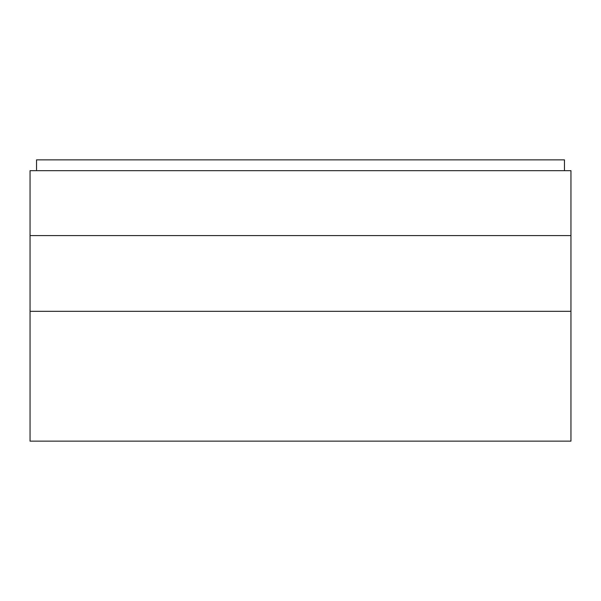 <?xml version="1.0" encoding="UTF-8"?>
<svg xmlns="http://www.w3.org/2000/svg" width="601" height="601" viewBox="0 0 601 601"><rect width="100%" height="100%" fill="white"/><g stroke="black" fill="none" stroke-linecap="round" stroke-linejoin="round"><path stroke-width="0.9" d="M30.05 170.684L570.95 170.684L30.05 170.684L30.05 235.592L570.95 235.592L570.95 170.684L570.95 235.592L30.05 235.592L30.05 311.318L570.95 311.318L570.95 235.592L570.95 311.318L30.05 311.318L30.05 441.134L570.95 441.134L570.95 311.318L570.95 441.134L30.05 441.134L30.05 170.684M564.459 170.684L564.459 159.866L36.541 159.866L36.541 170.684L36.541 159.866L564.459 159.866L564.459 170.684"/></g></svg>
